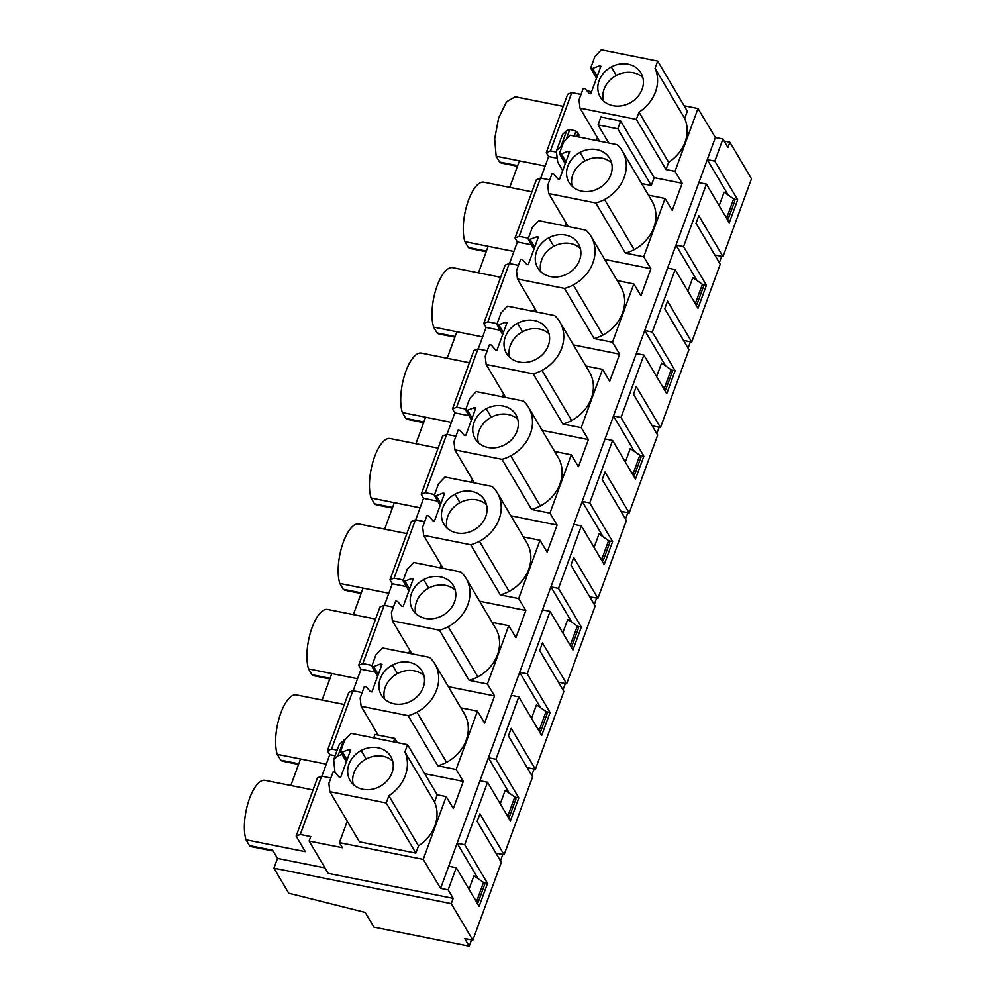 <?xml version="1.0" encoding="UTF-8"?>
<svg xmlns="http://www.w3.org/2000/svg" width="996" height="996" viewBox="0 0 996 996"><rect width="100%" height="100%" fill="white"/><g stroke="black" fill="none" stroke-linecap="round" stroke-linejoin="round"><path stroke-width="1.49" d="M324.97 867.89L277.511 858.403L273.937 868.163L288.728 893.2L365.183 912.398L373.886 927.127L469.228 946.2L464.709 938.556L472.851 940.174L501.337 862.337L477.146 821.401L479.935 813.807L504.113 854.742L532.599 776.892L508.421 735.957L511.197 728.362L535.387 769.286L563.873 691.448L539.683 650.513L542.471 642.906L566.649 683.841L595.147 606.004L570.957 565.068L573.733 557.461L597.924 598.397L626.409 520.547L602.219 479.624L605.008 472.017L629.186 512.952L657.684 435.103L633.493 394.179L636.27 386.573L660.46 427.508L688.946 349.658L664.755 308.723L667.544 301.128L691.734 342.064L720.22 264.214L696.03 223.278L698.806 215.684L722.996 256.619L751.482 178.77L729.894 142.229L727.964 147.508L722.934 139.017L714.829 161.153L707.272 159.646L728.188 195.042M722.934 139.017L715.377 137.498L676.01 245.091L696.926 280.486M714.829 161.153L737.687 199.823L733.778 199.038M472.851 940.174L451.25 903.633L453.192 898.355L448.163 889.864L456.268 867.715L479.113 906.385L487.53 883.39L464.684 844.72L487.542 782.271L510.388 820.928L518.804 797.945L495.958 759.276L518.804 696.827L541.662 735.484L550.066 712.501L527.22 673.831L550.078 611.37L572.924 650.039L581.34 627.057L558.495 588.387L581.353 525.925L604.199 564.595L612.602 541.612L589.757 502.943L596.218 485.276L612.615 440.481L635.46 479.151L643.877 456.168L621.031 417.498L643.889 355.037L666.735 393.706L675.139 370.711L652.293 332.054L658.754 314.387L675.151 269.592L697.997 308.262L706.413 285.267L683.567 246.597L706.425 184.148L729.271 222.805L737.687 199.823M586.943 90.823L591.549 91.744M684.115 105.763L697.997 108.539L715.377 137.498M487.542 782.271L479.985 780.752L457.127 843.214L478.043 878.609M518.804 696.827L511.247 695.308L488.389 757.769L509.305 793.165M550.078 611.37L542.521 609.863L519.663 672.325L540.579 707.72M581.353 525.925L573.783 524.419L550.937 586.881L571.841 622.263M612.615 440.481L605.058 438.975L582.199 501.424L603.115 536.819M643.889 355.037L636.332 353.53L613.474 415.979L634.377 451.375M675.151 269.592L667.594 268.073L644.736 330.535L665.652 365.93M697.997 108.539L675.014 171.337L682.173 183.264L672.238 210.393L665.079 198.478L643.74 256.781L650.898 268.708L640.976 295.837L633.817 283.922L612.478 342.226L619.637 354.153L609.701 381.294L602.543 369.367L581.203 427.67L588.362 439.597L578.439 466.738L571.281 454.811L549.941 513.127L557.1 525.041L547.165 552.182L540.006 540.255L518.667 598.571L525.826 610.486L515.903 637.627L508.732 625.7L487.405 684.015L494.564 695.93L484.629 723.071L477.47 711.144L456.131 769.46L463.289 781.387L453.354 808.515L446.196 796.601L423.225 859.386L440.606 888.345L448.71 866.196L456.268 867.715M500.39 860.731L495.983 853.111L504.113 854.742M531.652 775.286L527.245 767.667L535.387 769.286M562.927 689.842L558.519 682.21L566.649 683.841M594.201 604.398L589.781 596.766L597.924 598.397M625.463 518.953L621.056 511.322L629.186 512.952M656.738 433.509L652.318 425.877L660.46 427.508M687.999 348.065L683.592 340.433L691.734 342.064M719.274 262.608L714.854 254.988L722.996 256.619M724.167 141.083L729.894 142.229M706.425 184.148L698.868 182.629M683.567 246.597L676.01 245.091L667.594 268.073M706.413 285.267L702.516 284.495M652.293 332.054L644.736 330.535L636.332 353.53M675.139 370.711L671.242 369.939M621.031 417.498L613.474 415.979L605.058 438.975M643.877 456.168L639.98 455.384M589.757 502.943L582.199 501.424L573.783 524.419M612.602 541.612L608.705 540.828M558.495 588.387L550.937 586.881L542.521 609.863M581.34 627.057L577.443 626.272M527.22 673.831L519.663 672.325L511.247 695.308M550.066 712.501L546.169 711.717M495.958 759.276L488.389 757.769L479.985 780.752M518.804 797.945L514.895 797.161M464.684 844.72L457.127 843.214L448.71 866.196M487.53 883.39L483.633 882.618M448.163 889.864L440.606 888.345M347.268 821.19L339.424 842.628L423.225 859.386M339.424 842.628L342.437 847.721L309.109 841.06L328.194 873.355L453.192 898.355M273.937 868.163L451.25 903.633M581.004 94.446L571.779 92.603L550.439 150.906L556.453 152.114M597.413 137.622L596.355 140.511M596.504 78.223L590.665 68.064L594.861 56.585L601.323 49.8L657.709 61.08L687.34 111.216L684.688 118.462A38.309 32.831 149.4 0 1 668.652 162.298L666 169.532L675.014 171.337M507.823 816.583L509.392 816.907L515.965 798.966L514.795 796.974L505.209 790.301L500.266 803.797M539.085 731.139L540.666 731.462L547.227 713.522L546.057 711.53L536.471 704.857L531.528 718.353M570.359 645.694L571.928 646.006L578.502 628.065L577.331 626.086L567.745 619.412L562.802 632.908M601.621 560.25L603.203 560.561L609.764 542.621L608.593 540.641L599.007 533.968L594.077 547.464M632.896 474.806L634.464 475.117L641.038 457.176L639.868 455.197L630.281 448.524L625.339 462.02M664.17 389.361L665.739 389.673L672.3 371.732L671.13 369.753L661.543 363.067L656.613 376.575M695.432 303.917L697.013 304.228L703.574 286.288L702.404 284.308L692.818 277.623L687.875 291.131M726.707 218.46L728.275 218.784L734.849 200.843L733.666 198.851L724.092 192.178L719.149 205.674M641.623 183.575L651.284 185.505L654.16 177.661L682.173 183.264M666 169.532L636.369 119.396L579.983 108.116L599.492 141.133M600.912 117.042L620.682 121.002L617.806 128.845L598.048 124.898L600.912 117.042M654.16 177.661L620.682 121.002M540.753 178.097L548.634 156.546L557.225 158.264M509.479 263.542L517.372 241.991L515.032 238.032L536.371 179.716L540.504 178.047L519.165 236.351L528.403 238.206M549.742 179.89L540.504 178.047M569.09 153.11L568.044 151.33L561.321 153.894L559.391 153.508L563.599 142.03L570.048 135.244L617.122 144.669A37.313 31.984 -30.6 0 1 622.338 150.931A38.309 32.831 -30.6 0 1 604.56 199.511A37.313 31.984 -30.6 0 1 595.782 202.972L625.401 253.109A37.313 31.984 149.4 0 0 634.191 249.647L604.56 199.511M648.458 195.154L665.079 198.478M643.74 256.781L625.401 253.109M622.338 150.931L651.969 201.08A38.309 32.831 149.4 0 1 634.191 249.647M568.23 226.59L548.709 193.56L595.782 202.972M515.032 238.032L519.165 236.351M517.372 241.991L531.49 244.817M604.709 259.458L650.898 268.708M478.217 348.986L486.098 327.435L483.757 323.476L505.097 265.16L509.242 263.492L487.903 321.808L497.129 323.65M518.468 265.334L509.242 263.492M537.828 238.554L536.782 236.787L530.046 239.351L528.117 238.965L532.325 227.474L538.786 220.689L585.847 230.113A37.313 31.984 -30.6 0 1 591.064 236.376A38.309 32.831 -30.6 0 1 573.298 284.956A37.313 31.984 -30.6 0 1 564.508 288.417L594.139 338.565A37.313 31.984 149.4 0 0 602.916 335.092L573.298 284.956M617.196 280.598L633.817 283.922M612.478 342.226L594.139 338.565M591.064 236.376L620.695 286.524A38.309 32.831 149.4 0 1 602.916 335.092M536.956 312.034L517.447 279.005L564.508 288.417M483.757 323.476L487.903 321.808M486.098 327.435L500.216 330.261M573.435 344.915L619.637 354.153M446.943 434.43L454.836 412.879L452.495 408.92L473.822 350.604L477.968 348.936L456.629 407.252L465.867 409.095M487.206 350.791L477.968 348.936M506.553 323.999L505.507 322.231L498.784 324.796L496.855 324.41L501.05 312.918L507.512 306.146L554.585 315.558A37.313 31.984 -30.6 0 1 559.802 321.833A38.309 32.831 -30.6 0 1 542.023 370.4A37.313 31.984 -30.6 0 1 533.246 373.861L562.865 424.01A37.313 31.984 149.4 0 0 571.654 420.536L542.023 370.4M585.922 366.042L602.543 369.367M581.203 427.67L562.865 424.01M559.802 321.833L589.42 371.969A38.309 32.831 149.4 0 1 571.654 420.536M505.694 397.479L486.173 364.449L533.246 373.861M452.495 408.92L456.629 407.252M454.836 412.879L468.954 415.706M542.173 430.359L588.362 439.597M415.681 519.875L423.561 498.324L421.221 494.365L442.56 436.049L446.694 434.38L425.367 492.696L434.592 494.539M455.931 436.236L446.694 434.38M475.291 409.443L474.245 407.675L467.51 410.24L465.58 409.854L469.788 398.363L476.237 391.59L523.311 401.002A37.313 31.984 -30.6 0 1 528.527 407.277A38.309 32.831 -30.6 0 1 510.761 455.844A37.313 31.984 -30.6 0 1 501.972 459.318L531.603 509.454A37.313 31.984 149.4 0 0 540.38 505.98L510.761 455.844M554.66 451.487L571.281 454.811M549.941 513.127L531.603 509.454M528.527 407.277L558.158 457.413A38.309 32.831 149.4 0 1 540.38 505.98M474.42 482.923L454.911 449.893L501.972 459.318M421.221 494.365L425.367 492.696M423.561 498.324L437.68 501.15M510.898 515.804L557.1 525.041M384.406 605.331L392.3 583.781L389.946 579.809L411.286 521.506L415.432 519.825L394.092 578.141L403.318 579.983M424.657 521.68L415.432 519.825M444.017 494.888L442.971 493.12L436.236 495.684L434.318 495.298L438.514 483.819L444.975 477.034L492.036 486.446A37.313 31.984 -30.6 0 1 497.265 492.721A38.309 32.831 -30.6 0 1 479.487 541.289A37.313 31.984 -30.6 0 1 470.71 544.762L500.328 594.898A37.313 31.984 149.4 0 0 509.118 591.425L479.487 541.289M523.386 536.931L540.006 540.255M518.667 598.571L500.328 594.898M497.265 492.721L526.884 542.857A38.309 32.831 149.4 0 1 509.118 591.425M443.145 568.367L423.636 535.338L470.71 544.762M389.946 579.809L394.092 578.141M392.3 583.781L406.418 586.607M479.636 601.248L525.826 610.486M353.144 690.776L361.025 669.225L358.685 665.253L380.024 606.95L384.157 605.282L362.818 663.585L372.056 665.428M393.395 607.124L384.157 605.282M412.755 580.332L411.709 578.564L404.974 581.129L403.044 580.743L407.252 569.264L413.701 562.479L460.775 571.891A37.313 31.984 -30.6 0 1 465.991 578.166A38.309 32.831 -30.6 0 1 448.212 626.733A37.313 31.984 -30.6 0 1 439.435 630.207L469.066 680.343A37.313 31.984 149.4 0 0 477.843 676.869L448.212 626.733M492.111 622.375L508.732 625.7M487.405 684.015L469.066 680.343M465.991 578.166L495.622 628.302A38.309 32.831 149.4 0 1 477.843 676.869M411.883 653.812L392.362 620.794L439.435 630.207M358.685 665.253L362.818 663.585M361.025 669.225L375.143 672.051M448.362 686.692L494.564 695.93M321.87 776.22L329.763 754.669L327.41 750.698L348.749 692.394L352.895 690.726L331.556 749.029L337.171 750.162M362.121 692.569L352.895 690.726M381.48 665.789L380.435 664.008L373.699 666.573L371.782 666.187L375.978 654.708L382.439 647.923L429.5 657.335A37.313 31.984 -30.6 0 1 434.729 663.61A38.309 32.831 -30.6 0 1 416.951 712.177A37.313 31.984 -30.6 0 1 408.161 715.651L437.792 765.787A37.313 31.984 149.4 0 0 446.582 762.326L416.951 712.177M460.849 707.82L477.47 711.144M456.131 769.46L437.792 765.787M434.729 663.61L464.348 713.746A38.309 32.831 149.4 0 1 446.582 762.326M378.144 735.085L361.1 706.239L408.161 715.651M327.41 750.698L331.556 749.029M329.763 754.669L335.129 755.74M424.707 773.668L463.289 781.387M342.437 752.017L340.508 751.631L344.716 740.153L351.165 733.367L407.563 744.659L404.911 751.893A38.309 32.831 -30.6 0 1 388.876 795.729L386.224 802.963L329.825 791.683L328.879 783.416L333.087 771.937L335.005 772.323L339.076 777.042L340.657 777.353L350.741 749.776L349.16 749.453L342.437 752.017L347.056 759.848M329.825 791.683L359.456 841.819L415.855 853.099L418.494 845.865A38.309 32.831 149.4 0 0 434.542 802.029L437.194 794.796L407.563 744.659M437.194 794.796L446.196 796.601M476.549 902.04L478.13 902.351L484.691 884.411L483.521 882.431L473.934 875.745L468.992 889.254M471.531 939.913L469.228 946.2M502.793 854.468L500.502 860.756M534.068 769.024L531.764 775.311M565.33 683.58L563.039 689.867M596.604 598.135L594.301 604.423M627.866 512.691L625.575 518.978M659.14 427.247L656.837 433.521M690.415 341.79L688.112 348.077M721.677 256.346L719.373 262.633M326.29 764.156L300.531 759.002L290.832 785.508M357.552 678.712L331.805 673.557L322.106 700.051M388.826 593.255L363.067 588.113L353.368 614.607M420.088 507.811L394.341 502.669L384.643 529.162M451.362 422.366L425.603 417.212L415.905 443.718M482.637 336.922L456.878 331.768L447.179 358.274M513.899 251.478L488.152 246.323L478.454 272.829M545.173 166.033L519.414 160.879L509.715 187.385M277.511 858.403L272.692 850.248L249.436 845.604L246.012 839.79A33.864 12.612 -78.7 0 1 248.49 801.556A33.864 12.612 -78.7 0 1 265.036 780.341L313.055 789.953M548.634 156.546L546.294 152.575L567.633 94.271L571.779 92.603M330.859 778.013L321.621 776.17L300.282 834.474L310.752 836.578L309.109 841.06M246.012 839.79L305.311 851.655L296.148 836.154L300.282 834.474M546.294 152.575L550.439 150.906M578.377 135.605L578.004 132.929L575.974 131.161L569.849 129.38L566.724 130.638L562.503 134.435M579.983 108.116L579.025 99.849L583.233 88.37L585.162 88.756L589.221 93.475L590.802 93.786L600.899 66.209L599.318 65.885L592.583 68.45L597.214 76.281M657.709 61.08L655.069 68.313L684.688 118.462M655.069 68.313A38.309 32.831 149.4 0 1 639.021 112.162L668.652 162.298M639.021 112.162L636.369 119.396M509.392 816.907L505.868 813.271M514.795 796.974L508.221 814.915M540.666 731.462L537.13 727.827M546.057 711.53L539.496 729.47M571.928 646.006L568.405 642.383M577.331 626.086L570.758 644.026M603.203 560.561L599.667 556.938M608.593 540.641L602.032 558.582M634.464 475.117L630.941 471.494M639.868 455.197L633.294 473.137M665.739 389.673L662.203 386.05M671.13 369.753L664.569 387.693M697.013 304.228L693.477 300.605M702.404 284.308L695.831 302.249M733.666 198.851L727.105 216.792L724.739 215.148M728.275 218.784L727.105 216.792M590.665 68.064L592.583 68.45M611.307 66.944A23.643 20.256 -30.6 0 0 600.264 96.973A23.643 20.256 -30.6 0 0 600.302 97.035A23.643 20.256 -30.6 0 0 629.92 102.962A23.643 20.256 -30.6 0 0 640.963 72.932A23.643 20.256 -30.6 0 0 640.926 72.87A23.643 20.256 -30.6 0 0 611.307 66.944L616.337 75.447A23.643 20.256 -30.6 0 0 603.389 100.87M608.73 142.988L598.048 124.898M651.284 185.505L617.806 128.845M562.205 145.839L556.752 150.122L556.503 152.662L557.735 162.224L562.69 170.602M321.621 776.17L317.487 777.839L296.148 836.154M566.151 223.067L565.093 225.955M568.044 151.33L569.625 151.653L559.528 179.23L557.947 178.919L553.888 174.2L551.958 173.814L547.763 185.293L548.709 193.56M580.046 152.388A23.643 20.256 -30.6 0 0 569.002 182.417A23.643 20.256 -30.6 0 0 569.027 182.48A23.643 20.256 -30.6 0 0 598.658 188.406A23.643 20.256 -30.6 0 0 609.701 158.376A23.643 20.256 -30.6 0 0 609.664 158.314A23.643 20.256 -30.6 0 0 580.046 152.388L585.063 160.891A23.643 20.256 -30.6 0 0 572.115 186.314M534.877 308.511L533.819 311.399M536.782 236.787L538.363 237.098L528.266 264.687L526.685 264.363L522.626 259.645L520.696 259.259L516.488 270.738L517.447 279.005M548.771 237.832A23.643 20.256 -30.6 0 0 537.728 267.874A23.643 20.256 -30.6 0 0 537.765 267.924A23.643 20.256 -30.6 0 0 567.384 273.85A23.643 20.256 -30.6 0 0 578.427 243.821A23.643 20.256 -30.6 0 0 578.39 243.759A23.643 20.256 -30.6 0 0 548.771 237.832L553.788 246.336A23.643 20.256 -30.6 0 0 540.853 271.759M503.615 393.955L502.557 396.856M505.507 322.231L507.089 322.542L496.992 350.131L495.41 349.808L491.352 345.089L489.422 344.703L485.226 356.182L486.173 364.449M517.509 323.289A23.643 20.256 -30.6 0 0 506.454 353.319A23.643 20.256 -30.6 0 0 506.491 353.368A23.643 20.256 -30.6 0 0 536.109 359.295A23.643 20.256 -30.6 0 0 547.165 329.265A23.643 20.256 -30.6 0 0 547.128 329.215A23.643 20.256 -30.6 0 0 517.509 323.289L522.527 331.78A23.643 20.256 -30.6 0 0 509.579 357.203M472.341 479.4L471.282 482.301M474.245 407.675L475.827 407.987L465.73 435.576L464.148 435.252L460.077 430.533L458.16 430.148L453.952 441.639L454.911 449.893M486.235 408.734A23.643 20.256 -30.6 0 0 475.192 438.763A23.643 20.256 -30.6 0 0 475.229 438.813A23.643 20.256 -30.6 0 0 504.848 444.739A23.643 20.256 -30.6 0 0 515.891 414.71A23.643 20.256 -30.6 0 0 515.853 414.66A23.643 20.256 -30.6 0 0 486.235 408.734L491.252 417.224A23.643 20.256 -30.6 0 0 478.317 442.647M441.066 564.856L440.02 567.745M442.971 493.12L444.552 493.431L434.455 521.02L432.874 520.709L428.815 515.978L426.886 515.592L422.69 527.083L423.636 535.338M454.96 494.178A23.643 20.256 -30.6 0 0 443.917 524.207A23.643 20.256 -30.6 0 0 443.955 524.27A23.643 20.256 -30.6 0 0 473.573 530.196A23.643 20.256 -30.6 0 0 484.616 500.154A23.643 20.256 -30.6 0 0 484.591 500.104A23.643 20.256 -30.6 0 0 454.96 494.178L459.99 502.669A23.643 20.256 -30.6 0 0 447.042 528.092M409.804 650.301L408.746 653.189M411.709 578.564L413.278 578.875L403.193 606.464L401.612 606.153L397.541 601.422L395.624 601.036L391.416 612.528L392.362 620.794M423.698 579.622A23.643 20.256 -30.6 0 0 412.655 609.652A23.643 20.256 -30.6 0 0 412.68 609.714A23.643 20.256 -30.6 0 0 442.311 615.64A23.643 20.256 -30.6 0 0 453.354 585.598A23.643 20.256 -30.6 0 0 453.317 585.548A23.643 20.256 -30.6 0 0 423.698 579.622L428.716 588.126A23.643 20.256 -30.6 0 0 415.78 613.536M380.435 664.008L382.016 664.332L371.919 691.909L370.338 691.598L366.279 686.867L364.349 686.493L360.154 697.972L361.1 706.239M392.424 665.067A23.643 20.256 -30.6 0 0 381.381 695.096A23.643 20.256 -30.6 0 0 381.418 695.158A23.643 20.256 -30.6 0 0 411.037 701.084A23.643 20.256 -30.6 0 0 422.08 671.055A23.643 20.256 -30.6 0 0 422.055 670.993A23.643 20.256 -30.6 0 0 392.424 665.067L397.454 673.57A23.643 20.256 -30.6 0 0 384.506 698.98M373.724 737.887L374.982 734.45L394.74 738.41L393.495 741.833M397.205 742.58L394.74 738.41M342.151 754.495L337.918 755.889L333.685 759.687L334.98 772.311M345.301 739.53L339.437 743.987L333.685 759.687M361.162 750.511A23.643 20.256 -30.6 0 0 350.119 780.54A23.643 20.256 -30.6 0 0 350.144 780.603A23.643 20.256 -30.6 0 0 379.775 786.529A23.643 20.256 -30.6 0 0 390.818 756.499A23.643 20.256 -30.6 0 0 390.781 756.437A23.643 20.256 -30.6 0 0 361.162 750.511L366.179 759.014A23.643 20.256 -30.6 0 0 353.244 784.437M434.542 802.029L404.911 751.893M418.494 845.865L388.876 795.729M415.855 853.099L386.224 802.963M340.508 751.631L346.347 761.791M478.13 902.351L474.594 898.728M483.521 882.431L476.96 900.372M298.788 763.77L280.71 760.16L277.274 754.346A33.864 12.612 -78.7 0 1 279.752 716.112A33.864 12.612 -78.7 0 1 296.31 694.897L344.317 704.496M300.531 759.002L277.274 754.346M298.551 764.405L283.026 761.293A33.864 12.612 -78.7 0 1 280.71 760.16M330.062 678.326L311.972 674.703L308.548 668.901A33.864 12.612 -78.7 0 1 311.026 630.667A33.864 12.612 -78.7 0 1 327.572 609.452L375.592 619.051M331.805 673.557L308.548 668.901M329.825 678.961L314.288 675.848A33.864 12.612 -78.7 0 1 311.972 674.703M361.324 592.881L343.247 589.259L339.81 583.457A33.864 12.612 -78.7 0 1 342.288 545.21A33.864 12.612 -78.7 0 1 358.846 524.008L406.854 533.607M363.067 588.113L339.81 583.457M361.087 593.516L345.562 590.404A33.864 12.612 -78.7 0 1 343.247 589.259M392.598 507.437L374.521 503.814L371.085 498.012A33.864 12.612 -78.7 0 1 373.562 459.766A33.864 12.612 -78.7 0 1 390.108 438.551L438.128 448.163M394.341 502.669L371.085 498.012M392.362 508.072L376.824 504.96A33.864 12.612 -78.7 0 1 374.521 503.814M423.86 421.993L405.783 418.37L402.359 412.568A33.864 12.612 -78.7 0 1 404.824 374.322A33.864 12.612 -78.7 0 1 421.383 353.107L469.402 362.718M425.603 417.212L402.359 412.568M423.636 422.615L408.099 419.515A33.864 12.612 -78.7 0 1 405.783 418.37M455.135 336.536L437.057 332.925L433.621 327.124A33.864 12.612 -78.7 0 1 436.099 288.877A33.864 12.612 -78.7 0 1 452.645 267.663L500.664 277.274M456.878 331.768L433.621 327.124M454.898 337.171L439.361 334.071A33.864 12.612 -78.7 0 1 437.057 332.925M486.397 251.092L468.319 247.481L464.895 241.667A33.864 12.612 -78.7 0 1 467.373 203.433A33.864 12.612 -78.7 0 1 483.919 182.218L531.939 191.83M488.152 246.323L464.895 241.667M486.173 251.727L470.635 248.626A33.864 12.612 -78.7 0 1 468.319 247.481M517.671 165.647L499.594 162.037L496.157 156.223L519.414 160.879M517.434 166.282L501.897 163.17A33.864 12.612 -78.7 0 1 499.594 162.037M273.153 851.02L251.751 846.749A33.864 12.612 -78.7 0 1 249.436 845.604M563.201 106.385L515.181 96.774L506.516 101.841L498.635 117.989L494.663 138.855L496.157 156.223M600.364 67.666L599.318 65.885M642.868 77.539A23.643 20.256 -30.6 0 0 616.337 75.447M559.391 153.508L565.23 163.668M561.321 153.894L565.94 161.726M611.594 162.983A23.643 20.256 -30.6 0 0 585.063 160.891M528.117 238.965L533.956 249.112M530.046 239.351L534.678 247.17M580.332 248.427A23.643 20.256 -30.6 0 0 553.788 246.336M496.855 324.41L502.694 334.556M498.784 324.796L503.403 332.614M549.057 333.872A23.643 20.256 -30.6 0 0 522.527 331.78M465.58 409.854L471.419 420.001M467.51 410.24L472.129 418.059M517.783 419.328A23.643 20.256 -30.6 0 0 491.252 417.224M434.318 495.298L440.157 505.458M436.236 495.684L440.867 503.515M486.521 504.773A23.643 20.256 -30.6 0 0 459.99 502.669M403.044 580.743L408.883 590.902M404.974 581.129L409.593 588.96M455.247 590.217A23.643 20.256 -30.6 0 0 428.716 588.126M371.782 666.187L377.621 676.346M373.699 666.573L378.331 674.404M423.985 675.662A23.643 20.256 -30.6 0 0 397.454 673.57M350.219 751.233L349.16 749.453M392.71 761.106A23.643 20.256 -30.6 0 0 366.179 759.014M560.985 146.325L566.724 130.638M566.226 139.266L569.849 129.38M574.169 136.079L575.974 131.161M576.672 136.577L578.004 132.929M343.657 740.19L337.918 755.889M341.504 753.362L341.03 754.632M556.752 150.122L562.503 134.423M578.377 136.913L579.087 134.97"/></g></svg>
